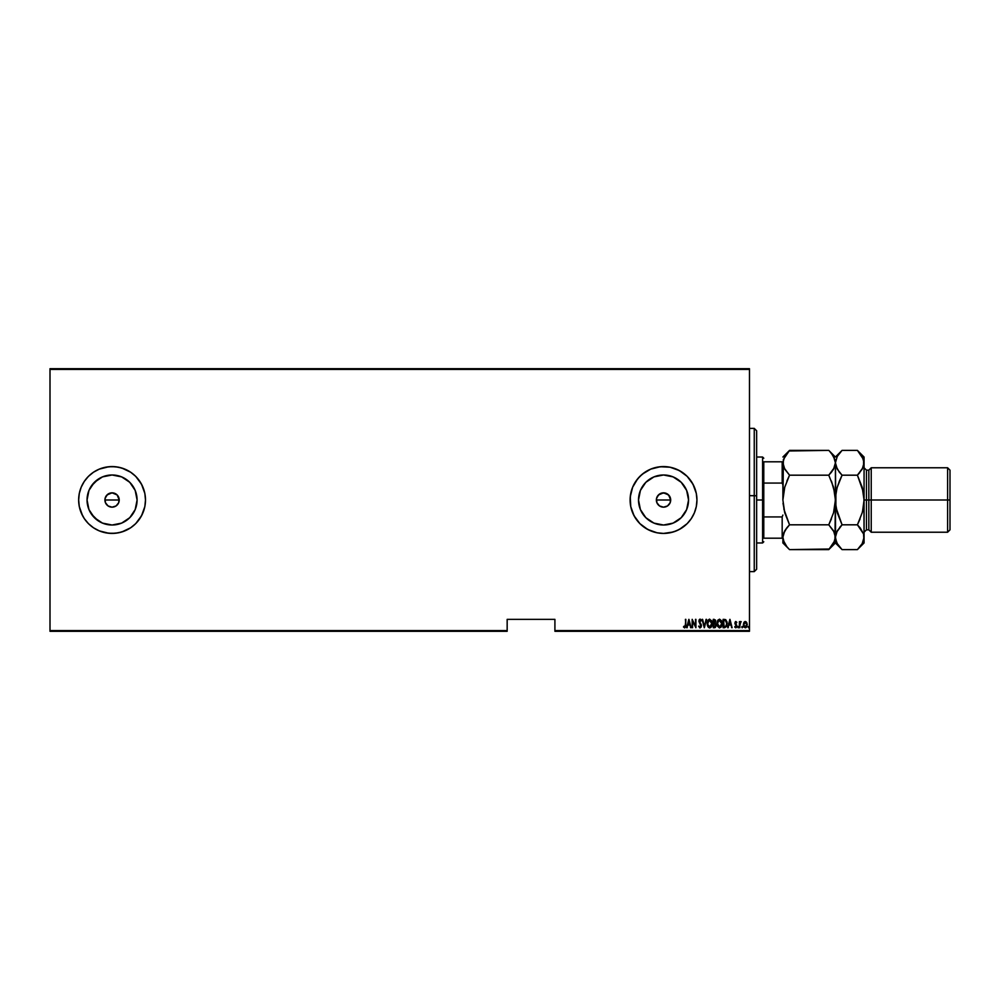 <?xml version="1.0" encoding="UTF-8"?>
<svg xmlns="http://www.w3.org/2000/svg" width="1000" height="1000" viewBox="0 0 1000 1000"><rect width="100%" height="100%" fill="white"/><g stroke="black" fill="none" stroke-linecap="round" stroke-linejoin="round"><path stroke-width="1.5" d="M105.05 498.6L104.913 500A7.163 7.163 0 0 1 112.075 492.837A7.163 7.163 0 0 1 119.225 500L117.137 494.938L112.075 492.837L108.1 494.038L105.45 497.25L108.1 494.038L110.675 492.975L113.475 492.975L117.137 494.938L119.1 498.6L118.688 502.738L116.05 505.95L112.075 507.163L108.088 505.95L105.45 502.738L105.05 498.6L107 494.938L112.075 492.837L116.05 494.05M656.5 498.6L656.363 500A7.163 7.163 0 0 1 663.525 492.837A7.163 7.163 0 0 1 670.688 500L668.6 494.938L663.538 492.837L659.55 494.038L656.912 497.25L659.55 494.038L662.138 492.975L666.275 493.387L669.488 496.025L670.55 498.6L670.15 502.738L667.513 505.95L663.525 507.163L659.55 505.95L656.912 502.738L656.5 498.6L658.462 494.938L663.525 492.837L667.513 494.05M638.513 500A25.013 25.013 0 0 1 663.525 474.988A25.013 25.013 0 0 1 688.55 500L686.637 509.575L681.213 517.688L673.1 523.112L663.525 525.013L653.95 523.112L645.837 517.688L640.413 509.575L638.513 500L640.413 490.425L645.837 482.312L653.95 476.887L663.525 474.988L673.1 476.887L681.213 482.312L686.637 490.425L688.55 500A25.013 25.013 0 0 1 663.525 525.013A25.013 25.013 0 0 1 638.513 500M87.05 500L88.95 490.425L94.375 482.312L102.5 476.887L112.075 474.988L121.638 476.887L129.762 482.312L135.188 490.425L137.088 500A25.013 25.013 0 0 1 112.075 525.013A25.013 25.013 0 0 1 87.05 500A25.013 25.013 0 0 1 112.075 474.988A25.013 25.013 0 0 1 137.088 500L135.188 509.575L129.762 517.688L121.638 523.112L112.075 525.013L102.5 523.112L94.375 517.688L88.95 509.575L87.05 500L87.263 503.263M145.488 499.963A33.425 33.425 0 0 0 118.625 467.225M118.562 467.212A33.425 33.425 0 0 0 105.562 467.212M105.525 467.225A33.425 33.425 0 0 0 99.288 469.113M88.438 476.362L93.5 472.212L88.438 476.362L84.275 481.438L88.438 476.362A33.425 33.425 0 0 0 78.65 500A33.425 33.425 0 0 1 112.075 466.575A33.425 33.425 0 0 1 145.488 500L144.85 493.475L142.95 487.212L139.863 481.438L135.7 476.362L130.638 472.212L124.862 469.125L118.588 467.225L112.075 466.575L105.55 467.225L99.275 469.125L93.5 472.212L88.438 476.362L84.275 481.438L81.188 487.212L79.287 493.475L78.65 500L79.287 506.525L81.188 512.788L84.275 518.562L88.438 523.638L93.5 527.788L99.275 530.875L105.55 532.775L112.075 533.425L118.588 532.775L124.862 530.875L130.638 527.788L135.7 523.638L139.863 518.562L142.95 512.788L144.85 506.525L145.488 500A33.425 33.425 0 0 1 112.075 533.425A33.425 33.425 0 0 1 78.65 500L79.287 493.475L78.65 500A33.425 33.425 0 0 0 88.438 523.638L93.5 527.788L99.275 530.875L93.5 527.788M687.163 523.638L691.312 518.562L694.4 512.788L696.312 506.525L696.95 500A33.425 33.425 0 0 0 663.525 466.575A33.425 33.425 0 0 0 630.1 500A33.425 33.425 0 0 1 663.525 466.575A33.425 33.425 0 0 1 696.95 500L696.312 493.475L694.4 487.212L691.312 481.438L687.163 476.362L682.1 472.212L676.312 469.125L670.05 467.225L663.525 466.575L657.013 467.225L650.738 469.125L644.963 472.212L639.9 476.362L635.737 481.438L632.65 487.212L630.75 493.475L630.1 500L630.75 506.525L632.65 512.788L635.737 518.562L639.9 523.638L644.963 527.788L650.738 530.875L657.013 532.775L663.525 533.425L670.05 532.775L676.312 530.875L682.1 527.788L687.163 523.638L691.312 518.562L694.4 512.788L696.312 506.525L696.95 500A33.425 33.425 0 0 1 663.525 533.425A33.425 33.425 0 0 1 630.1 500A33.425 33.425 0 0 0 656.975 532.775L663.525 533.425L673.225 531.987L679.287 529.475L687.163 523.638A33.425 33.425 0 0 0 696.95 500L696.312 493.475L693 484.25L687.163 476.362L679.287 470.525L670.05 467.225L660.25 466.737L650.738 469.125L642.325 474.162L637.688 478.8L632.65 487.212L630.262 496.725L630.75 506.525L634.05 515.75L639.9 523.638L647.775 529.475L657.013 532.775M668.6 494.938L670.688 500A7.163 7.163 0 0 1 663.525 507.163A7.163 7.163 0 0 1 656.363 500L656.912 502.738M118.688 497.262L119.1 498.6M554.913 631.3L749.475 631.3L749.475 630.588L554.913 630.588L554.913 619.362L507.163 619.362L507.163 630.588L50 630.588L50 369.412L749.475 369.412L749.475 630.588L749.475 368.7L50 368.7L749.475 368.7L749.475 369.412L50 369.412L50 368.7L50 630.588L507.163 630.588L507.163 619.362L554.913 619.362L554.913 630.588L749.475 630.588L749.475 631.3L554.913 631.3L554.913 630.588L554.913 631.3M50 631.3L507.163 631.3L507.163 630.588L507.163 631.3L50 631.3L50 630.588L50 631.3M743.363 624.688L743.875 622.513L744.075 627.15L745.55 627.8L746.8 626.65L747.188 624.125L746.137 621.8L744.125 622.137L745.288 621.5L743.875 622.513L743.363 624.688L745.288 627.825L747.225 624.688L746.712 622.513L745.3 621.5L746.712 622.513L747.212 624.938M740.8 621.5L739.825 622.513L741.225 621.712L739.825 622.513L739.4 621.613L739.825 627.725L740 623.175L741.225 621.712L739.825 622.513L739.4 621.613L739.4 627.725L739.825 621.613M736.4 622.688L735.325 623.075L736.825 626.062L735.75 627.825L734.688 627L736.4 626.087L734.9 623.112L735.863 621.5L734.912 623.35L736.363 626.413L734.688 627L736.45 627.413L736.737 625.35L735.325 623.075L736.825 622.375L735.863 621.5L736.525 622.9L736.737 622.225M724.663 627.725L726.712 626.287L727.038 622L725.688 619.663L723.112 619.362L723.112 627.725L724.65 627.725L723.112 627.725L724.65 627.725L727.188 623.65L725.688 619.663L723.112 619.362L723.112 627.725L723.112 619.362L725.6 619.612M714.2 619.362L713.263 619.362L713.263 627.725L715.325 627.487L716.15 625.55L715.175 623.212L715.413 620.025L713.263 619.362L713.263 627.725L713.263 619.362L715.725 621.438L715.175 623.212L715.725 621.438L715.175 623.212L716.15 625.35L715.325 623.025M706.05 619.362L704.375 627.725L706.513 619.362L704.312 626.112L702.125 619.362L704.262 627.725L702.125 619.362L704.262 627.725L706.513 619.362L704.312 626.112L702.588 619.362M692.588 627.725L692.588 621.15L695.913 627.725L695.913 619.362L695.475 625.95L692.163 619.362L692.163 627.725L692.588 621.15L695.913 627.725L695.913 619.362L695.475 625.95L692.163 619.362L692.163 627.725L692.25 619.362M684.688 627.938L683.487 626.975L684.688 627.938L683.487 626.975L684.688 627.938L685.738 626.737L685.837 619.362L685.188 626.737L683.487 626.975L684.688 627.938L685.837 625L685.413 619.362L685.837 625.013L684.688 627.938L683.75 626.325L683.6 627.137M687.163 627.725L688.838 619.362L686.7 627.725L687.85 625.037L689.938 625.037L691.087 627.725L688.95 619.362L686.7 627.725L687.85 625.037L689.938 625.037L691.087 627.725L688.95 619.362L690.625 627.725M698.587 626.112L700.088 627.075L701.05 625.662L698.913 621.1L700.088 619.15L701.375 620.562L700.975 621.075L700.337 619.188L699.15 619.875L698.925 621.425L700.987 626.2L700.088 627.075L698.587 626.112L699.775 627.875L701.162 627.087L701.388 624.925L699.338 621.062L699.95 620.013L701.375 620.562L700.088 619.15L698.913 621.1L701.05 625.662L700.088 627.075L698.587 626.112L700.075 627.938L701.475 625.675L699.338 621.062L700.037 620L700.975 621.075L700.037 620L699.338 621.062L700.325 622.975M712.3 623.538L709.737 627.938L712.3 623.538L709.7 619.15L707.163 623.575L707.7 626.275L709.388 627.9L710.987 627.4L712.013 625.6L711.762 620.812L709.35 619.188L707.812 620.588L707.163 623.575L707.275 622.188M717.025 623.237L717.55 626.275L719.412 627.925L721.338 626.775L722.15 623.888L721.612 620.812L719.55 619.15L717.862 620.237L717.013 623.575L719.587 627.938L722.15 623.538L719.55 619.15L717.025 623.925M728.188 627.725L729.862 619.362L727.725 627.725L728.875 625.037L730.962 625.037L732.113 627.725L729.975 619.362L727.725 627.725L728.875 625.037L730.962 625.037L732.113 627.725L729.975 619.362L731.65 627.725M737.788 627.125L738.225 626.438L738.225 627.825L738.562 626.7L737.887 626.7L738.225 627.825L738.65 627.125L738.225 627.825L737.788 627.125L738.225 626.438L738.225 627.825L737.788 627.125L738.225 626.438L738.65 627.125M742.188 627.825L741.975 626.512L742.188 627.825L742.188 626.438L742.188 627.825L741.762 627.125L742.188 626.438L742.188 627.825L742.188 626.438L742.613 627.238M748.188 627.125L748.612 627.825L748.188 627.125L748.662 627.825L749.025 626.912L748.275 626.7L748.612 627.825L749.038 627.125L748.612 627.825L748.188 627.125L748.612 626.438L749.038 627.125L748.612 627.825L748.188 627.125L748.612 626.438L749.038 627.125L748.612 627.825L748.188 627.125L748.612 626.438L749.038 627.125M93.5 472.212L96.312 470.525M100.138 531.213L99.325 530.9A33.425 33.425 0 0 0 105.525 532.775M105.05 501.4L105.45 502.738M108.088 505.95L110.675 507.025M117.137 505.062L118.025 503.975L117.137 505.062M656.5 501.4L656.363 500L670.688 500L656.363 500M659.55 505.95L662.125 507.025M84.275 518.562L88.438 523.638M80.087 490.3L79.287 493.475M657.038 532.788A33.425 33.425 0 0 0 676.3 530.887M105.562 532.788A33.425 33.425 0 0 0 118.562 532.788M118.625 532.775A33.425 33.425 0 0 0 145.488 500.037M78.65 500L79.287 506.525L82.587 515.75M99.275 530.875L108.787 533.263L115.35 533.263L121.775 531.987L130.638 527.788L135.7 523.638L141.55 515.75L144.85 506.525L145.488 500L144.85 493.475L141.55 484.25L135.7 476.362L130.638 472.212L121.775 468.013L115.35 466.737L108.787 466.737L99.275 469.125M84.275 481.438L81.188 487.212M98.175 520.8L91.263 513.9M91.263 486.1L98.175 479.2M125.962 520.8L129.762 517.688M132.875 486.1L129.762 482.312M119.087 501.4L119.225 500A7.163 7.163 0 0 1 112.075 507.163A7.163 7.163 0 0 1 104.913 500L119.225 500L104.913 500M112.062 507.163L113.462 507.025M117.137 494.938L118.025 496.025M119.087 498.6L119.225 500M642.725 513.9L645.837 517.688M677.425 520.8L681.213 517.688M684.325 486.1L681.213 482.312M649.625 479.2L645.837 482.312M670.55 501.4L670.688 500M669.488 503.975L667.513 505.95L670.15 502.738M663.525 507.163L664.925 507.025M666.263 506.613L667.513 505.95M657.575 503.975L658.462 505.062M118.025 503.975L118.688 502.738M114.812 506.613L116.05 505.95M106.112 503.975L107 505.062M684.538 627.038L683.75 626.325L684.862 627.05M684.212 626.812L685.413 624.925L685.312 626.438M688.888 620.975L689.712 624.188L688.075 624.188L688.888 620.975L689.712 624.188L688.075 624.188L688.888 620.975M695.475 619.362L695.812 627.725M700.987 626.2L700.088 627.075L700.688 624.487M701.038 625.45L698.913 621.1L700.088 619.15M700.875 624.837L699.987 623.513L700.875 624.837M699.163 619.875L699.788 619.212M700.625 620.413L700.037 620L699.525 621.888M700.138 620.013L700.975 621.075L700.037 620L699.663 622.137M699.95 620.013L699.35 621.35M707.675 620.862L708.213 619.963M707.163 623.575L709.912 627.925M708.475 627.4L707.712 626.287M707.275 624.963L707.7 626.275L707.288 624.963M711.762 626.25L712.013 625.6M709.163 620.125L711.875 623.538L711.6 625.312M711.762 624.663L711.862 623.25L709.712 627.075L707.613 624.138L709.062 620.175M711.762 622.413L711.862 623.25M707.613 623L707.9 621.675M715.413 620.025L715.65 620.7M714.587 627.725L716.15 625.35L714.587 627.725L713.263 627.725L714.688 627.712M715.088 623.95L715.713 625.125M715.725 625.35L714.325 626.862L715.725 625.35L715.175 626.663M714.613 620.262L715.3 621.45L714.275 620.225M714.538 622.837L715.275 621.775M713.988 622.9L715.3 621.45M713.688 622.9L713.688 620.225L713.688 622.9M714.475 626.862L713.688 626.862L713.688 623.75L714.875 623.85M717.038 622.863L717.138 622.188M717.537 620.862L718.075 619.963M722.15 623.188L721.912 621.613M722.125 624.25L722.038 624.913M721.612 626.263L720.85 627.388M717.3 625.625L717.113 624.8M719.025 620.125L721.725 623.538L721.45 625.312M719.287 627.05L717.9 625.763M717.45 623.85L718.925 620.175M721.388 621.6L719.712 620.013L721.137 621.087L721.712 623.25M721.025 626.188L721.725 623.538L719.712 627.075L717.438 623.575M717.463 623L717.75 621.675M724.125 619.362L725.812 619.738M727.175 623.088L726.975 621.725M725.062 620.325L724.1 620.225M726.3 621.375L726.75 623.188M726.575 625.163L725.888 626.413M724.125 626.862L723.55 620.225L725.438 620.45L726.762 623.65L725.55 626.65L723.55 626.862L723.9 620.225M729.925 620.975L730.738 624.188L729.1 624.188L729.925 620.975L730.738 624.188L729.1 624.188L729.925 620.975M735.113 626.65L735.738 627.075L734.987 626.438L735.738 627.075L736.4 626.087L734.9 623.112L735.863 621.5L736.825 622.375M736.525 622.9L735.85 622.25L736.525 622.9L735.85 622.25L735.325 623.075L735.85 622.25L735.45 623.638L736.525 624.875M735.888 627.812L736.825 626.062L735.75 627.825L734.987 626.438L735.738 627.075L736.275 625.513L735.6 627.062M735.125 624.163L736.162 625.337M735.863 621.5L734.9 623.112L735.387 621.688M740.625 622.275L739.912 623.575L740.525 622.312M739.875 623.888L739.825 625.662L740.725 622.25L739.862 624.062M739.825 627.725L739.837 624.612M744.85 621.587L746.712 622.513M746.938 626.325L746.575 627.05M743.675 626.425L743.462 625.7M746.225 627.475L746.8 626.65M745.288 627.075L746.775 624.3L745.288 627.075L743.787 624.688L745.288 622.25L746.787 624.688L746 626.8M745.387 622.263L746.462 623.175M744.912 627L744.237 626.413M714.325 626.862L713.688 626.862L713.975 623.75M744.112 626.188L743.875 625.462M756.637 430.812L756.637 495.812L754.25 495.662L754.25 571.613L754.25 495.662L749.475 495.662L756.637 495.812L756.637 430.775L754.25 428.387L754.25 495.662L754.25 428.387L749.475 428.387M749.475 571.613L754.25 571.613L756.637 569.225L756.637 495.812L756.637 569.188M763.787 461.8L763.787 483.075L763.787 461.8L782.175 461.8L763.787 461.8M763.787 500L763.787 483.075L763.787 516.925L763.787 500L762.6 500L763.787 500M756.637 457.025L762.6 457.025L762.6 500L762.6 457.025L763.787 458.225M756.637 500L762.6 500L756.637 500M763.787 538.2L763.787 516.925L763.787 538.2L782.887 538.2L782.175 538.2L782.175 516.925L763.787 516.925L782.175 516.925L782.175 538.2L763.787 538.2M756.637 542.975L762.6 542.975L762.6 500L762.6 542.975L763.787 541.775M782.887 461.8L782.175 461.8L782.175 483.075L782.887 484.938L782.175 483.075L782.175 461.8L782.887 461.8M763.787 483.075L782.175 483.075L763.787 483.075M782.887 515.062L782.175 516.925L782.887 515.062M871.225 500L871.225 467.775L871.225 500L950 500L950 470.163L950 529.837L950 500L947.613 500L947.613 467.775L947.613 500L871.225 500L871.225 532.225L871.225 500L868.838 500L871.225 500M862.887 467.837L863.938 464.425L864.062 457.025L864.062 500L866.45 500L866.45 470.163L868.838 470.163L868.838 500L868.838 470.163L871.225 467.775L947.613 467.775L950 470.163M859.675 472.725L857.412 475.188L862.2 487.238L864.062 500L864.062 537.212L863.938 496.737L863.938 503.263L864.062 500L866.45 500L866.45 470.163L866.45 529.837L866.45 500L868.838 500L866.45 500L866.45 529.837L864.062 532.225M784.05 467.8L782.887 462.788L783.363 465.962M834.312 467.675L828.763 475.188L833.562 487.238L835.413 500L833.55 512.775L828.763 524.812L789.538 524.812L784.75 512.762L782.887 500L784.75 487.225L789.538 475.188L828.763 475.188L831.438 472.238L828.763 475.188L789.538 475.188L784.762 469.2L782.887 462.788L784.737 456.413L789.538 450.387L828.763 450.387L788.938 450.988M783.388 459.525L789.538 450.387L786.862 453.338M829.613 451.25L833.538 456.375L835.413 462.788L833.562 469.162L831.038 472.725M786.787 546.562L783.388 540.475L782.887 537.212L784.737 530.837L789.538 524.812L828.763 524.812L833.538 530.8L835.413 537.212L833.562 543.587L828.763 549.612L789.538 549.612L829.35 549.012M834.925 540.475L828.763 549.612L831.438 546.663M834.262 532.2L835.288 535.575L835.413 542.975L834.938 534.038M834.925 506.475L835.413 500L833.562 512.762L828.763 524.812L831.438 518.9L828.763 524.812L834.225 532.125M787.275 527.275L789.538 524.812L784.762 530.8L786.862 527.775L783.363 534L782.887 537.238M783.988 532.325L783.012 535.575L782.887 542.975L782.887 537.212L784.1 542.35M783.812 508.95L789.538 524.812M834.488 491.05L831.438 481.1L834.925 493.537L835.413 500L835.413 462.762M783.375 493.537L782.887 500L784.75 487.225L789.538 475.188L786.862 481.1L789.538 475.188L784.075 467.875M835.288 503.25L835.288 496.737M841.475 549.012L837.288 543.625L835.537 538.85L835.413 500L834.938 540.425M828.763 475.188L833.55 487.225M831.513 453.438L834.925 459.525L835.413 462.788L837.262 456.413L841.462 450.988M834.212 457.688L833.5 456.312M834.237 467.837L834.925 466.05M783.012 496.737L783.363 459.575M784.062 532.163L783.388 533.95M788.95 549.012L786.912 546.725M786.862 546.663L784.762 543.625M784.75 512.762L783.012 503.25M782.887 462.788L782.887 500M835.537 496.75L836.963 488.35M839.212 472.025L835.9 466.05L835.413 462.788L835.7 494.963M839.388 481.087L842.062 475.188L839.388 481.087L842.062 475.188L837.288 469.2L835.413 462.788L837.262 456.413L842.062 450.387L839.388 453.338M835.9 493.512L837.262 487.238L842.062 475.188L857.412 475.188L863.312 491.987M835.413 462.788L835.875 465.962M836.575 532.163L835.413 537.212L837.262 530.837L842.062 524.812L837.262 512.762L835.537 503.263M836.625 542.35L835.413 537.238M836.513 532.325L842.062 524.812L857.412 524.812L860.088 518.913L857.412 524.812L863.562 533.95L864.062 542.975L864.062 537.212L862.212 543.587L858 549.012M839.788 527.275L842.062 524.812L836.15 508.013M863.938 503.263L863.763 505.037M863.575 506.463L864.062 500L862.513 511.65M860.25 527.975L863.562 533.95L864.062 537.212L862.212 543.587L857.412 549.612L860.088 546.663M864.062 537.212L863.587 534.038M862.962 467.675L857.412 475.188L842.062 475.188L839.388 472.238M858.263 451.25L862.188 456.375L864.062 462.762M862.862 457.688L862.15 456.312M864.062 500L864.062 462.788L862.212 469.162L857.412 475.188M863.575 493.537L863.938 496.75M863.575 506.488L862.2 512.775L857.412 524.812L860.088 527.775M835.413 537.212L835.9 533.95M828.763 549.612L835.413 542.975L842.062 549.612L857.412 549.612L842.062 549.612L837.288 543.625M837.275 487.225L839.388 481.1M862.2 512.775L857.412 524.812L842.062 524.812M835.888 506.463L835.888 493.537M864.062 457.025L857.412 450.387L842.062 450.387L857.412 450.387L863.562 459.525L863.562 466.05M835.9 506.475L837.275 512.775M863.575 493.525L862.2 487.225M950 529.837L947.613 532.225L947.613 500L947.613 532.225L871.225 532.225L868.838 529.837L868.838 500L868.838 529.837L866.45 529.837M842.062 450.387L835.413 457.025L828.763 450.387M789.538 549.612L782.887 542.975M782.887 457.025L789.538 450.387M857.412 549.612L864.062 542.975M866.45 470.163L864.062 467.775"/></g></svg>
